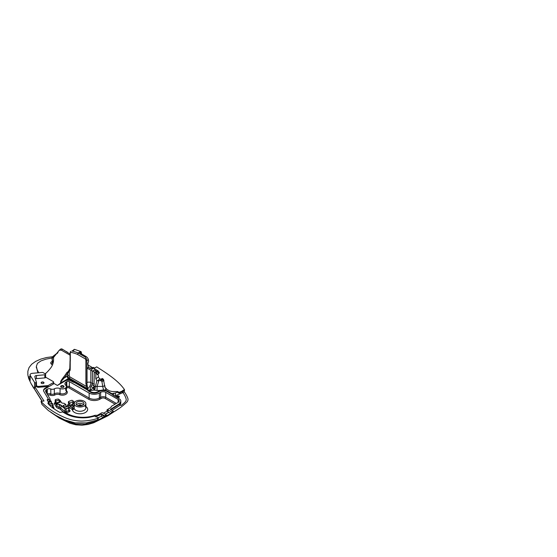 <?xml version="1.0" encoding="UTF-8"?>
<svg xmlns="http://www.w3.org/2000/svg" width="557" height="557" viewBox="0 0 557 557"><rect width="100%" height="100%" fill="white"/><g stroke="black" fill="none" stroke-linecap="round" stroke-linejoin="round"><path stroke-width="0.84" d="M92.525 371.025L94.321 371.839L94.008 386.273L93.527 387.672L89.607 390.687L90.861 386.621L92.525 383.522L92.525 371.025L87.031 368.212L88.452 367.105L87.881 363.693L88.619 361.082L88.389 359.704L86.906 360.56L86.906 383.432L87.672 388.772L86.481 386.474L85.882 383.432L85.882 360.56A1.984 1.149 -120 0 0 85.284 358.889L77.576 354.44A1.622 0.94 -120 0 0 77.437 354.37A44.045 25.427 -120 0 0 70.572 352.33A1.984 1.149 -120 0 0 70.314 353.124L70.314 360.463A9.748 5.626 60 0 1 70.224 361.688L70.196 369.124C70.245 370.266 69.917 371.004 69.221 371.345L67.689 373.065A26.353 15.213 -60 0 1 64.159 378.008C62.809 379.644 60.817 381.308 60.81 382.889L65.406 380.236L65.406 380.828A3.788 2.186 0 0 1 70.767 380.828L72.633 381.9L72.633 381.315A3.614 2.082 0 0 0 73.775 381.761A3.614 2.082 180 0 1 74.916 382.199L68.455 378.475A1.803 1.044 60 0 1 67.181 376.26A3.614 2.082 120 0 0 67.689 375.912L67.689 373.065L66.84 372.536L69.172 370.774L70.105 369.068M88.452 367.105L88.73 367.787A11.279 7.547 -9.5 0 0 93.103 367.947L93.249 368.024A2.708 1.267 -128 0 0 93.374 368.107L90.861 370.071L90.861 382.568A5.417 3.126 -60 0 1 87.672 388.772L69.096 378.043C68.316 377.507 67.85 376.797 67.689 375.912A1.086 0.627 0 0 1 69.221 375.912L69.729 376.804L86.481 386.474L87.205 386.168M88.73 367.787L90.443 368.49L93.249 368.024M61.159 387.254L61.159 387.254A1.671 0.961 180 0 1 61.159 385.89A1.671 0.961 180 0 1 63.519 385.89A1.671 0.961 180 0 1 63.519 387.254A1.671 0.961 180 0 1 61.159 387.254M63.38 387.331A1.309 0.759 0 0 0 63.651 386.871A1.309 0.759 0 0 0 63.268 386.335A1.309 0.759 0 0 0 61.841 386.168A1.309 0.759 0 0 0 61.033 386.871A1.309 0.759 0 0 0 61.305 387.331M85.869 406.499A7.673 4.428 180 0 1 85.193 412.619A7.673 4.428 180 0 1 74.582 412.486A7.673 4.428 180 0 1 72.347 409.646L73.246 409.576L74.262 408.587A5.869 3.384 0 0 0 75.856 410.279A5.869 3.384 0 0 0 82.248 411.01A5.869 3.384 0 0 0 85.869 407.884A5.869 3.384 0 0 0 84.573 405.754M83.557 404.647A3.969 2.291 0 0 0 82.812 404.048A3.969 2.291 0 0 0 76.448 404.647M82.812 402.008A3.969 2.291 0 0 0 78.481 401.513A3.969 2.291 0 0 0 76.031 403.63A3.969 2.291 0 0 0 77.193 405.252A3.969 2.291 0 0 0 81.524 405.747A3.969 2.291 0 0 0 83.975 403.63A3.969 2.291 0 0 0 82.812 402.008M78.544 405.761A1.532 0.884 180 0 1 78.92 405.412A1.532 0.884 180 0 1 81.085 405.412L81.085 405.412A1.532 0.884 180 0 1 81.461 405.761M78.593 405.691A2.889 1.664 180 0 1 81.413 405.691M75.856 406.025A5.869 3.384 0 0 0 82.248 406.756A5.869 3.384 0 0 0 85.869 403.63A5.869 3.384 0 0 0 84.149 401.235A5.869 3.384 0 0 0 77.757 400.497A5.869 3.384 0 0 0 74.137 403.63A5.869 3.384 0 0 0 75.856 406.025M116.336 397.037A1.532 0.884 180 0 1 116.726 396.654A1.532 0.884 180 0 1 118.899 396.654L118.899 396.654A1.532 0.884 180 0 1 119.289 397.037M116.399 396.932A2.889 1.664 180 0 1 119.219 396.932M74.624 402.279L72.459 400.497A0.724 0.418 0 0 0 71.456 400.392L68.866 401.437A0.724 0.418 0 0 0 68.692 402.022L70.001 403.616A1.441 0.675 -112 0 0 69.931 404.027A1.441 0.675 -112 0 0 70.419 405.496A1.441 0.675 -112 0 0 71.303 406.046A1.441 0.675 -112 0 0 71.526 405.795M72.507 400.511L72.507 400.511A0.905 0.522 180 0 1 72.612 400.58L74.638 402.258M68.379 404.626A0.905 0.425 68 0 1 68.246 404.535A1.803 1.044 180 0 0 67.801 405.99L71.944 409.402A1.803 1.044 180 0 0 72.347 409.646A0.905 0.439 113.2 0 0 72.883 408.49L73.113 405.83A0.905 0.522 180 0 1 72.682 405.642L71.47 404.946A1.622 0.759 68 0 1 71.547 405.538A1.622 0.759 68 0 1 71.505 405.893A1.622 0.759 68 0 1 70.474 405.962A1.622 0.759 68 0 1 69.681 403.999A1.622 0.759 68 0 1 69.757 403.54L68.546 402.224A0.905 0.522 180 0 1 68.379 401.931A0.905 0.522 180 0 1 68.643 401.562A0.905 0.522 180 0 1 68.713 401.52M66.158 406.61A1.441 0.675 68 0 1 65.942 405.642A1.441 0.675 68 0 1 65.977 405.322A1.441 0.675 68 0 1 66.011 405.231L64.765 403.686A1.803 1.044 0 0 0 64.563 403.547A1.803 1.044 0 0 0 63.31 403.24L63.254 403.24A2.165 1.253 180 0 1 61.757 402.878L61.757 402.878A2.165 1.253 180 0 1 61.242 402.398L60.086 400.462L58.603 399.244A0.724 0.418 0 0 0 57.782 399.091L55.867 399.466A0.724 0.418 0 0 0 55.422 399.996L56.013 401.513A1.441 0.383 -101.2 0 0 55.979 401.917A1.441 0.383 -101.2 0 0 56.236 403.407A1.441 0.383 -101.2 0 0 56.73 404.117A1.441 0.383 -101.2 0 0 56.751 404.11M58.652 399.258L58.652 399.258A0.905 0.522 180 0 1 58.757 399.327L60.247 400.567L61.409 402.509A1.984 1.149 0 0 0 61.827 402.913M64.689 403.623L64.689 403.623A1.984 1.149 180 0 1 64.911 403.776L66.06 405.03M66.005 405.238A1.622 0.759 -112 0 0 65.984 405.496A1.622 0.759 -112 0 0 66.227 406.582M56.877 402.962L57.19 402.969A4.331 2.5 0 0 0 59.251 404.361L59.39 404.403A4.693 2.708 180 0 1 61.033 405.245L65.072 408.573A0.724 0.418 0 0 0 66.074 408.678L68.664 407.627A0.724 0.418 0 0 0 68.838 407.049L68.991 407.139A0.905 0.522 180 0 1 69.152 407.432A0.905 0.522 180 0 1 68.769 407.863L66.179 408.908A0.905 0.522 180 0 1 64.925 408.782L60.887 405.454A4.512 2.604 0 0 0 59.307 404.647L59.167 404.605A4.512 2.604 180 0 1 57.016 403.15L56.758 403.024A1.622 0.432 78.8 0 1 56.807 403.623A1.622 0.432 78.8 0 1 56.696 404.25A1.622 0.432 78.8 0 1 56.104 403.714A1.622 0.432 78.8 0 1 55.749 401.855A1.622 0.432 78.8 0 1 55.791 401.395L55.247 400.177A0.905 0.522 180 0 1 55.199 400.01A0.905 0.522 180 0 1 55.463 399.641A0.905 0.522 180 0 1 55.533 399.606M51.446 403.609A1.441 0.383 78.8 0 1 51.369 402.829A1.441 0.383 78.8 0 1 51.404 402.433L50.812 400.915A0.724 0.418 0 0 0 50.283 400.643L50.109 400.58M50.764 400.831L50.764 400.831A0.905 0.522 180 0 1 50.979 401.026L51.523 402.245A1.622 0.432 -101.2 0 0 51.481 402.697A1.622 0.432 -101.2 0 0 51.571 403.588M41.538 383.376L41.538 383.376A1.441 0.836 180 0 1 41.538 382.193A1.441 0.836 180 0 1 43.585 382.193A1.441 0.836 180 0 1 43.585 383.376A1.441 0.836 180 0 1 41.538 383.376M43.516 383.411A1.26 0.731 0 0 0 43.822 382.931A1.26 0.731 0 0 0 43.453 382.415A1.26 0.731 0 0 0 42.074 382.255A1.26 0.731 0 0 0 41.295 382.931A1.26 0.731 0 0 0 41.608 383.411M37.117 387.011A1.803 1.044 180 0 1 36.908 386.864A0.905 0.522 0 0 0 35.815 386.676L35.745 386.697A0.905 0.522 180 0 1 34.562 386.405L44.003 400.984L41.009 401.388C46.447 407.585 54.795 413.21 64.417 417.374C69.402 419.644 75.007 420.876 81.218 421.078C87.393 420.995 93.158 419.992 98.505 418.077L94.982 416.044L89.134 417.395A24.55 14.176 180 0 1 65.663 413.691L63.394 412.382A1.984 1.149 180 0 1 62.92 411.943L59.961 412.459C54.036 409.186 50.005 406.137 47.86 403.324L48.995 402.976L47.234 400.023A0.905 0.522 180 0 1 47.185 399.856A0.905 0.522 180 0 1 47.791 399.362L48.473 399.223L43.871 391.508A5.598 3.231 0 0 1 43.564 390.45A5.598 3.231 0 0 1 45.208 388.166L48.16 386.461L38.67 387.303A1.803 1.044 180 0 1 37.117 387.011M36.456 382.401L36.47 385.43L36.017 385.736A0.905 0.522 180 0 1 36.908 385.959A1.803 1.044 0 0 0 37.117 386.105A1.803 1.044 0 0 0 38.67 386.398L48.16 385.555L53.256 382.61L53.256 384.107A1.26 0.731 0 0 0 53.632 383.592A1.26 0.731 0 0 0 53.256 383.077M74.185 403.191L72.501 401.799L72.737 402.509A1.441 0.675 -112 0 0 72.668 402.92A1.441 0.675 -112 0 0 72.883 403.888M56.758 403.024L60.038 402.335L59.174 400.887A1.441 0.383 -101.2 0 0 59.133 401.291A1.441 0.383 -101.2 0 0 59.209 402.07M101.297 379.596L101.283 379.115L102.418 379.519L103.233 380.946L101.938 381.698L102.753 386.676L104.779 385.507L105.182 387.978M97.085 390.478L93.861 390.053L89.607 390.687L87.143 389.266A3.614 2.082 180 0 1 87.915 389.921A3.614 2.082 0 0 0 88.681 390.582L90.547 391.662A5.236 3.022 0 0 0 97.955 391.662L99.23 390.923A5.598 3.231 0 0 1 100.232 390.464L97.085 390.478L97.064 386.44L102.732 386.419M81.531 405.747A1.532 0.884 0 0 0 81.538 405.67A1.532 0.884 0 0 0 81.085 405.043A1.532 0.884 0 0 0 79.414 404.848A1.532 0.884 0 0 0 78.467 405.67A1.532 0.884 0 0 0 78.474 405.747M116.427 397.162A1.532 0.884 180 0 1 116.281 396.786A1.532 0.884 180 0 1 117.228 395.971A1.532 0.884 180 0 1 118.899 396.159A1.532 0.884 180 0 1 119.344 396.786A1.532 0.884 180 0 1 117.158 397.587M94.321 371.839L95.289 372.515L96.25 371.658L94.314 369.841L96.883 371.324L97.767 370.642L93.374 368.107M95.289 372.515L96.25 371.658M98.046 373.949A0.905 0.425 -128 0 0 98.053 374.039L97.176 374.729L96.312 371.742M94.349 390.158A2.708 0.863 103.8 0 0 95.407 386.509L96.911 380.57L95.832 378.892L95.832 373.705L95.31 372.542M95.832 378.892L98.519 376.797A1.803 0.842 -128 0 0 100.016 378.851L97.531 380.793L100.664 380.292A0.905 0.494 44 0 1 101.256 380.737L100.274 380.675M98.304 380.842L98.7 380.828M54.349 388.835L54.314 393.841L54.349 388.835A4.512 2.604 180 0 1 60.065 388.514A4.059 2.346 0 0 0 64.243 388.647A4.059 2.346 0 0 0 66.401 386.572A4.059 2.346 0 0 0 65.705 385.263A4.512 2.604 180 0 1 64.932 383.801A4.512 2.604 180 0 1 66.255 381.956L66.812 381.636A1.803 1.044 0 0 1 69.36 381.636L89.148 393.061A7.22 4.171 0 0 0 99.355 393.061L100.636 392.323A3.614 2.082 0 0 1 105.739 392.323L118.119 399.466A3.614 2.082 0 0 1 119.177 400.943A3.614 2.082 0 0 1 118.119 402.419L111.894 406.011A2.708 1.567 0 0 0 111.101 407.042A1.803 1.044 180 0 1 110.578 407.724L108.072 409.172A0.905 0.522 0 0 0 107.807 409.541A0.905 0.522 0 0 0 108.072 409.91L108.072 410.941L107.243 410.467A0.905 0.522 180 0 1 106.979 410.098A0.905 0.522 180 0 1 107.243 409.729L107.849 409.381M105.308 414.283L108.81 412.34L107.243 411.324A0.905 0.522 180 0 1 107.083 411.198L103.421 413.197M53.632 383.265L57.385 385.43A25.629 14.802 120 0 0 60.692 382.972C60.121 381.315 62.119 379.213 63.407 377.34L64.159 378.008L67.181 376.26M70.098 354.071L62.516 349.267L61.374 350.158L59.286 350.2L53.451 357.559C53.897 361.159 53.103 364.473 51.07 367.488A25.629 14.802 -60 0 1 46.161 373.03A25.629 14.802 -60 0 1 45.751 373.406L45.256 373.865M53.451 357.448L53.18 357.016L52.156 358.617L52.65 361.549L53.312 362.147M61.374 350.158L70.098 355.199M87.143 389.266L74.916 382.199L74.916 382.791L87.143 389.851L87.143 389.266M93.103 367.947L88.11 365.065M118.112 392.323L119.595 392.198L119.866 392.776C118.933 393.221 118.286 393.11 117.938 392.448L117.938 392.031A53.792 31.06 180 0 1 115.41 392.95A4.15 2.395 180 0 1 113.649 393.277A1.26 0.731 0 0 0 112.653 393.639L112.653 394.231A1.26 0.731 0 0 0 112.486 394.593A1.26 0.731 0 0 0 112.862 395.108L119.268 398.805A5.236 3.022 180 0 1 120.799 400.943A5.236 3.022 180 0 1 119.832 402.697A0.905 0.522 0 0 1 120.089 403.052A0.905 0.522 0 0 1 119.88 403.386L110.279 409.506L113.322 411.261L110.766 413.28L112.159 411.908M117.938 392.448L118.14 391.815L117.694 391.55L112.173 391.529L109.534 390.896L106.317 389.037L104.535 390.067L103.546 389.879L102.753 386.676M112.653 394.231L111.943 394.286L111.943 393.695L107.146 390.923A5.598 3.231 0 0 0 104.535 390.067M111.943 393.695L112.653 393.639M88.681 390.582L88.681 391.174L90.547 392.246A5.236 3.022 0 0 0 97.955 392.246L99.23 391.508A5.598 3.231 0 0 1 107.146 391.508L111.943 394.286M98.032 417.806L101.346 416.323L103.261 417.562L93.827 421.99L85.124 424.149L75.599 423.974L66.889 421.301L57.448 416.33M101.346 416.323L101.701 414.13L104.653 415.835L106.29 414.847L105.113 416.566L103.261 417.478L105.064 416.587L106.29 414.847L102.899 412.89A0.905 0.522 0 0 0 101.625 412.89L97.914 415.035A1.803 1.044 180 0 1 96.291 415.32A2.708 1.567 0 0 0 94.405 415.508A22.565 13.027 0 0 1 67.063 413.468L65.594 412.619A1.803 1.044 0 0 0 63.728 412.375L63.463 412.424M108.81 412.229L105.196 414.22M108.81 412.34L110.766 413.628L105.405 416.26M118.14 392.191L119.595 392.198A53.34 30.795 0 0 0 119.699 392.156L122.199 391.091A0.905 0.522 180 0 1 122.463 390.749L124.462 389.594L124.232 391.773L122.881 392.622C124.545 394.76 125.652 396.981 126.216 399.299C126.474 401.722 123.327 403.623 121.12 405.503L119.832 404.626L119.88 405.378L111.999 410.495M30.043 376.511A1.803 1.044 0 0 0 28.713 377.089L30.155 380.466A2.708 1.567 180 0 1 30.043 380.02A2.708 1.567 180 0 1 30.155 379.582M28.713 377.089L28.713 378.565L27.85 374.91L27.864 371.22L29.027 367.599L31.658 364.243L35.676 361.389L40.717 359.126L46.482 357.545L52.692 356.703M42.228 401.221L31.018 383.529L28.713 378.565M124.462 389.594C118.467 380.856 107.508 373.719 96.681 366.861L94.551 368.086L93.492 367.404L92.831 367.787M38.656 372.758L37.089 369.542L36.358 366.325L37.479 363.345L40.905 360.936L45.987 359.147L51.961 357.998M101.283 379.115L102.168 378.433L103.456 379.331L104.883 387.087L106.317 389.037M66.617 351.634A1.803 0.842 52 0 1 67.675 352.672M52.052 358.033A0.905 0.606 -9.5 0 0 51.989 358.339L52.163 357.385A0.905 0.829 34.4 0 1 52.316 357.225L57.357 353.173A10.834 5.076 -128 0 0 57.573 353.173M60.379 349.845A3.614 1.692 52 0 1 60.741 349.065A3.614 1.692 52 0 1 62.516 349.267M48.25 403.136L48.995 404.633M45.604 377.159L53.256 381.58A1.26 0.731 180 0 1 53.632 382.095A1.26 0.731 180 0 1 53.256 382.61M45.34 374.652L45.34 377.005A0.905 0.522 180 0 1 45.604 377.374A0.905 0.522 180 0 1 44.839 377.89L44.839 374.798L36.449 375.536A1.894 1.093 0 0 0 34.84 376.623A1.894 1.093 0 0 0 34.861 376.762A135.469 78.217 0 0 0 35.175 378.078A135.469 78.217 0 0 0 36.456 382.276L36.47 385.43M35.404 378.934A1.894 1.093 180 0 1 36.449 378.635L44.839 377.89M95.386 416.866L101.701 414.13M69.729 376.804A1.086 0.627 -60 0 1 69.096 378.043A5.417 3.126 -60 0 1 68.455 378.475L65.406 380.236A3.788 2.186 0 0 1 70.767 380.236L72.633 381.315M44.839 374.798A0.905 0.522 0 0 0 45.604 374.283A0.905 0.522 0 0 0 45.34 373.914L43.042 372.584A0.905 0.522 0 0 0 42.269 372.438L32.341 373.322A2.708 1.567 0 0 0 30.043 374.861A2.708 1.567 0 0 0 30.155 375.307L34.562 382.401A0.905 0.522 0 0 0 35.745 382.694L35.815 382.673A0.905 0.522 180 0 1 36.017 382.645L36.47 382.339M48.16 385.555L48.16 386.461M108.072 409.91L111.699 412.006M88.681 391.174A3.614 2.082 180 0 1 87.915 390.513A3.614 2.082 0 0 0 87.143 389.851M74.916 382.791A3.614 2.082 0 0 0 73.775 382.346A3.614 2.082 180 0 1 72.633 381.9M53.632 383.293L57.385 385.458L65.406 380.828M45.208 388.166L45.208 388.758L53.256 384.107M45.208 388.758A5.598 3.231 0 0 0 43.592 390.749M48.473 399.223L48.473 399.815L49.496 399.613A0.905 0.522 0 0 0 50.109 399.118A0.905 0.522 0 0 0 50.06 398.951L45.751 391.724A3.614 2.082 0 0 1 45.556 391.042A3.614 2.082 0 0 1 46.607 389.566L46.607 393.165M47.227 394.203L47.303 389.169L46.607 389.566M47.303 389.169A2.708 1.567 180 0 1 50.805 389.009A2.708 1.567 0 0 0 54.314 388.849M97.767 370.642A0.905 0.425 52 0 1 98.248 371.094L99.09 372.25A0.905 0.425 52 0 1 99.334 372.73A0.905 0.425 52 0 1 99.25 373.072A0.905 0.425 52 0 1 99.23 373.093L98.345 373.782A0.905 0.425 -128 0 0 98.373 373.761A0.905 0.425 -128 0 0 98.457 373.42A0.905 0.425 -128 0 0 98.213 372.939L97.371 371.784A0.905 0.425 -128 0 0 96.883 371.324M98.519 376.797L98.053 374.039M100.664 380.292L101.325 379.609L100.016 378.851M101.325 379.609L101.952 380.264L101.325 380.146M73.719 350.562C73.615 349.664 73.942 349.281 74.701 349.406L80.688 351.502L81.078 352.163L81.085 351.718M71.867 351.042L74.701 349.406L71.867 351.042A45.124 26.054 60 0 1 78.105 352.992A2.708 1.567 60 0 1 78.342 353.11L85.249 357.1L85.945 358.088A2.708 1.567 60 0 1 86.906 360.56A0.724 0.418 180 0 1 85.882 360.56M101.938 381.698L101.193 380.835M98.84 380.814L97.064 386.44L94.405 386.314L93.861 390.053L93.527 387.672L90.861 386.621M67.529 406.485L65.03 407.271L63.038 405.621L65.775 404.521M49.872 405.51L52.476 404.995A0.905 0.522 0 0 0 53.089 404.5A0.905 0.522 0 0 0 53.04 404.326L52.574 403.553L49.246 404.215L48.995 403.797M74.429 404.688A5.869 3.384 0 0 0 74.165 405.405L74.262 408.587L73.113 408.469A0.905 0.46 -102.6 0 1 73.246 409.576M71.526 404.869L71.762 404.549L71.526 404.869L71.762 404.549L72.835 405.433A0.724 0.418 0 0 0 73.837 405.538L74.137 405.412M42.026 401.249L32.55 386.022M119.825 407.982L107.703 415.891L93.792 422.728L88.069 424.42L81.942 425.214L75.829 424.796L70.064 423.285L59.592 418.244L50.736 412.243M106.171 416.107L93.827 421.99M41.009 401.388L41.956 404.424L48.285 410.481L55.728 415.362L64.626 419.881L75.084 422.86L86.53 422.895L97.224 420.096L98.505 418.077M52.177 358.318A0.905 0.829 34.4 0 1 52.163 357.385L53.493 356.034A0.905 0.891 71.1 0 0 53.18 357.016M74.499 403.442L71.47 404.946M52.421 403.449L52.267 403.874M124.232 391.773C125.833 393.924 127.052 396.145 127.88 398.436C128.34 400.072 127.699 401.59 125.959 402.983C122.387 406.318 118.007 409.472 112.806 412.459L110.766 413.28M101.861 380.132L103.456 379.331M100.232 390.464L103.546 389.879M48.995 402.976L48.814 404.173M104.653 415.835L104.152 416.281L101.346 414.666M103.275 417.472L104.152 416.281M105.405 416.504L103.261 417.478M113.322 411.261L112.834 412.361L111.087 413.357M97.531 380.793L96.911 380.57M94.405 386.314L91.94 384.72M119.832 404.626L119.88 403.386M53.228 357.037A0.905 0.856 142.5 0 1 53.688 356.034L53.841 356.71M52.65 361.549L52.79 361.096L52.65 361.549A1.803 1.191 -51.5 0 1 51.209 363.881C50.457 363.164 50.555 362.482 51.509 361.834L52.476 361.277M52.664 361.66A1.803 1.044 60 0 1 52.414 361.925L52.414 361.925A1.803 1.044 60 0 1 51.509 361.834M73.113 405.83C73.796 406.269 74.178 406.909 74.262 407.759M73.837 405.538L74.137 406.206L74.137 403.63M37.918 372.828L36.407 367.091M105.405 416.128L105.064 416.587M105.182 387.895L106.338 388.556L105.203 388.02M118.516 392.358L118.14 391.815M122.881 392.622L119.964 393.862A53.792 31.06 180 0 1 115.41 395.602A4.15 2.395 180 0 1 114.199 395.881M120.486 401.973A5.236 3.022 180 0 1 120.799 403.01A5.236 3.022 180 0 1 120.089 404.528M124.559 390.276L122.651 391.474A0.453 0.369 5.2 0 0 122.199 391.091L122.47 391.668L119.964 392.734A53.792 31.06 180 0 1 119.866 392.776M80.166 353.131L80.173 352.685L80.166 353.131L86.14 356.584C87.317 357.378 88.069 358.416 88.389 359.704M80.257 353.187L80.173 352.685L81.078 352.163L81.357 353.82M81.155 352.115L81.44 354.322M85.284 358.889C85.827 359.014 86.043 358.75 85.945 358.088M70.572 352.33C70.189 352.115 70.259 351.787 70.774 351.363L70.098 352.825A0.724 0.418 0 0 0 70.314 353.124M94.321 384.093A3.614 2.082 180 0 1 92.525 383.522L90.861 382.568A2.708 1.567 0 0 0 87.031 382.568A2.708 1.567 120 0 1 86.906 383.432A0.724 0.418 180 0 1 85.882 383.432M69.987 368.1A25.629 14.802 120 0 1 68.476 371.087L68.692 371.679M69.172 370.774A0.724 0.578 78.3 0 0 69.221 371.345L69.221 375.912M70.085 361.549A0.724 0.418 0 0 0 70.196 362.057L70.196 368.539A0.724 0.418 -0 0 0 69.987 368.831L69.987 368.831A0.724 0.418 -0 0 0 70.196 369.124M108.072 410.941A0.905 0.522 180 0 1 107.807 410.572A0.905 0.522 180 0 1 108.072 410.203M97.176 374.729A0.905 0.425 52 0 1 97.259 374.388A0.905 0.425 52 0 1 97.287 374.367L98.345 373.782M98.457 373.42L99.334 372.73M63.937 412.34L60.149 409.214A0.905 0.606 129.5 0 0 60.887 408.177L64.925 411.505L65.072 408.573M60.149 409.214A3.614 2.082 0 0 0 59.738 408.935A3.614 2.082 0 0 0 58.882 408.566L58.743 408.525A5.417 3.126 180 0 1 56.166 406.784L54.391 403.811A1.803 1.044 180 0 1 55.199 402.572M59.251 404.361L59.307 407.369A4.512 2.604 180 0 1 60.379 407.828A4.512 2.604 180 0 1 60.887 408.177L61.033 405.245M36.908 385.959L36.908 386.864M92.768 371.157L94.314 369.841M96.876 372.939L95.832 373.705M107.243 410.467L107.243 411.324M63.407 377.34A25.629 14.802 120 0 0 66.84 372.536M90.547 391.662L90.547 392.246M66.255 381.956L66.255 385.938M66.401 386.857L66.812 386.628A1.803 1.044 180 0 1 69.36 386.628L89.148 398.046A7.22 4.171 0 0 0 99.355 398.046L100.636 397.308A3.614 2.082 180 0 1 105.739 397.308L116.35 403.435M66.812 381.636L66.812 386.628A0.905 0.522 -120 0 0 67.446 387.728L66.889 388.055A3.614 2.082 0 0 0 66.401 388.403M110.766 409.785L119.88 403.957A0.905 0.522 0 0 0 120.089 403.623A0.905 0.522 0 0 0 119.943 403.338M34.562 382.401L34.562 387.561L34.896 388.055L34.896 386.899M44.985 373.712L46.161 373.03M52.393 365.176L51.209 363.881M106.338 388.556C105.921 388.807 105.893 389.071 106.255 389.336M115.076 404.173L105.099 398.415A2.708 1.567 0 0 0 101.27 398.415L99.995 399.153A8.125 4.693 180 0 1 88.507 399.153L68.72 387.728A0.905 0.522 0 0 0 67.446 387.728M66.401 390.652A3.614 2.082 0 0 0 66.45 390.694A4.964 2.869 180 0 1 65.851 394.328A4.964 2.869 180 0 1 59.557 394.676A3.614 2.082 0 0 0 54.983 394.927L54.948 394.948A3.614 2.082 180 0 1 50.276 395.157A1.803 1.044 0 0 0 47.937 395.261L47.881 395.296M53.089 406.422L53.89 407.773A1.803 1.044 180 0 1 53.737 408.643M69.152 409.827L69.729 410.3A1.803 1.044 180 0 1 69.284 411.755L66.694 412.8A1.803 1.044 180 0 1 66.158 412.946M71.944 409.402A0.905 0.606 129.5 0 0 72.682 408.365A0.905 0.522 0 0 0 72.883 408.49M122.463 390.749L122.784 392.434M38.67 387.303L38.67 386.398M103.929 380.41L103.233 380.946M55.707 400.956L59.035 400.142M50.283 400.643L50.485 400.977A1.351 0.78 180 0 1 49.65 401.973L48.529 402.196M48.118 402.314L51.446 401.799M69.618 403.108L72.501 401.799M93.792 422.728L94.154 421.858M53.493 356.034L57.921 352.581M68.692 402.022L68.546 404.953L72.682 408.365L72.835 405.433M66.074 408.678L66.179 411.637L68.769 410.586L68.664 407.627M68.991 407.731L68.991 409.861A0.905 0.522 0 0 1 69.152 410.161L69.152 410.258A0.905 0.606 129.5 0 0 69.729 410.3M55.422 399.996L55.247 402.906L57.016 405.879L57.19 402.969M52.476 407.717L52.476 404.995M53.04 404.667L53.04 407.202A0.905 0.522 0 0 1 53.089 407.376L53.117 407.494A0.905 0.696 -30.8 0 1 53.082 407.425M103.421 379.275L101.952 380.264M105.739 392.323L105.739 397.308A0.905 0.522 -60 0 1 105.099 398.415M118.119 402.419L118.119 399.466M69.36 381.636L69.36 386.628A0.905 0.522 -60 0 1 68.72 387.728M89.148 393.061L89.148 398.046A0.905 0.522 -60 0 1 88.507 399.153M99.355 393.061L99.355 398.046A0.905 0.522 -120 0 0 99.995 399.153M100.636 392.323L100.636 397.308A0.905 0.522 -120 0 0 101.27 398.415M47.791 399.362L47.791 400.963M48.187 401.618L49.496 401.36L49.496 399.613M50.06 399.285L50.06 400.692A0.905 0.522 0 0 1 50.109 400.866A0.905 0.522 0 0 1 49.496 401.36L49.65 401.973M70.767 380.236L70.767 380.828M97.955 391.662L97.955 392.246M99.23 390.923L99.23 391.508M107.146 390.923L107.146 391.508M47.324 394.356A0.905 0.522 60 0 1 47.303 394.161A2.708 1.567 180 0 1 50.805 394.001L50.805 389.009M50.276 395.157A0.905 0.432 112.7 0 0 50.805 394.001A2.708 1.567 0 0 0 54.314 393.841A0.905 0.522 -120 0 0 54.948 394.948M36.449 378.635L36.449 375.536M52.414 361.925L51.989 358.339A0.905 0.606 -9.5 0 0 52.156 358.617M30.155 375.307L30.155 380.466M35.745 382.694L35.745 386.697M35.815 386.676L35.815 382.673M36.017 385.736L36.017 382.645M58.882 408.566L59.39 404.403M56.166 406.784A0.905 0.696 149.2 0 0 57.016 405.879A4.512 2.604 0 0 0 59.167 407.327L58.743 408.525M68.546 404.354A0.905 0.522 0 0 0 68.379 404.654A0.905 0.522 0 0 0 68.546 404.953A0.905 0.606 129.5 0 1 67.801 405.99M69.284 411.755A0.905 0.425 -112 0 1 68.769 410.586A0.905 0.522 0 0 0 69.152 410.161L69.152 407.432M64.521 412.326A0.905 0.606 129.5 0 0 64.925 411.505A0.905 0.522 0 0 0 66.179 411.637A0.905 0.425 -112 0 0 66.694 412.8M55.247 402.565A0.905 0.522 0 0 0 55.199 402.739A0.905 0.522 0 0 0 55.247 402.906A0.905 0.696 149.2 0 1 54.391 403.811M52.623 407.828A0.905 0.522 0 0 0 53.089 407.376L53.089 404.5M50.485 400.977A0.453 0.348 -30.8 0 1 50.109 400.859L50.109 399.118M102.418 379.519L103.108 378.976M60.065 388.514L60.065 393.507A4.059 2.346 0 0 0 64.243 393.632A4.059 2.346 0 0 0 66.401 391.564A4.059 2.346 0 0 0 65.705 390.248L65.705 387.888M54.983 394.927A0.905 0.522 -120 0 1 54.349 393.82A4.512 2.604 180 0 1 60.065 393.507A0.905 0.411 -68.7 0 1 59.557 394.676M66.401 387.512A0.905 0.522 -120 0 0 66.889 388.055M53.89 407.773A0.905 0.696 -30.8 0 1 53.117 407.494M87.915 389.921L87.915 390.513M73.775 382.346L73.775 381.761M113.649 395.561L113.649 393.277M115.41 395.602L115.41 392.95M119.964 393.862L119.699 392.156M122.47 392.748L122.651 391.474L122.651 392.581M87.031 382.568L87.031 368.212M80.925 351.627L78.342 353.11L77.576 354.44M85.249 357.1L86.14 356.584M77.437 354.37L78.105 352.992L80.688 351.502M70.314 359.871A0.724 0.418 0 0 0 70.098 360.17L70.098 352.825A0.724 0.418 0 0 1 70.314 352.532A2.708 1.567 60 0 1 70.335 352.205M69.757 370.133L70.022 361.284A0.724 0.48 8.7 0 1 70.231 361.013A9.023 5.208 -120 0 0 70.293 360.449M70.314 360.463A0.724 0.418 0 0 1 70.098 360.17L70.022 361.284A0.724 0.48 8.7 0 0 70.224 361.688M98.213 372.939L99.09 372.25M98.248 371.094L97.371 371.784M85.869 403.63L85.869 407.884M106.979 411.254L106.979 410.098M31.018 383.529L33.692 388.18M55.728 415.362L59.063 417.29M53.207 356.208L57.963 352.49M52.449 403.414L49.12 404.076M56.744 402.746L60.045 401.903M67.536 406.053L64.8 407.16M71.526 404.438L74.262 403.331M59.286 350.2L60.741 349.065M101.973 379.589L101.59 379.811M53.632 382.095L53.632 383.592M108.399 414.93L106.255 416.065M45.604 374.283L45.604 377.374M30.043 374.861L30.043 380.02M68.379 401.931L68.588 404.64M55.199 400.01L55.164 402.864L55.686 402.634M36.358 367.801L36.358 366.325M106.262 414.979L105.169 416.518M66.401 386.572L66.401 391.564M120.799 403.01L120.799 400.943M120.089 405.03L120.089 403.052M81.566 353.855L81.238 351.906M107.807 409.541L107.807 410.572M99.25 373.072L98.373 373.761"/></g></svg>
